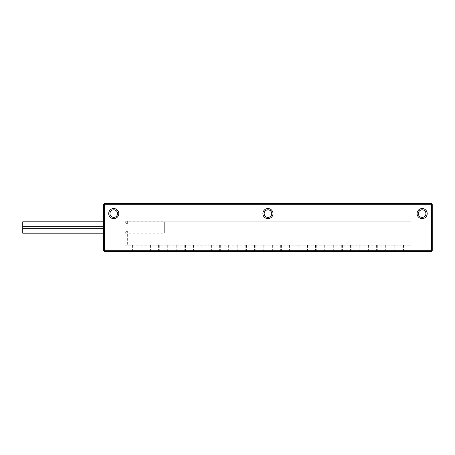 <?xml version="1.0" encoding="UTF-8"?>
<svg xmlns="http://www.w3.org/2000/svg" width="455" height="455" viewBox="0 0 455 455"><rect width="100%" height="100%" fill="white"/><g stroke="black" fill="none" stroke-linecap="round" stroke-linejoin="round"><path stroke-width="0.34" stroke-dasharray="2.27 1.71" d="M416.575 251.387L119.312 251.513L416.575 251.387M116.15 251.387L119.312 251.387L116.15 251.387M116.15 251.513L119.312 251.513L116.15 251.513M432.25 250.25L432.25 204.75A1.263 1.263 0 0 0 430.987 203.487L104.9 203.487A1.263 1.263 0 0 0 103.638 204.75L103.638 250.25A1.263 1.263 0 0 0 104.9 251.513L430.987 251.513A1.263 1.263 0 0 0 432.25 250.25L431.494 250.25A0.506 0.506 0 0 1 430.987 250.756L104.9 250.756A0.506 0.506 0 0 1 104.4 250.25L104.4 204.75A0.506 0.506 0 0 1 104.9 204.244L430.987 204.244A0.506 0.506 0 0 1 431.494 204.75L431.494 250.25M103.638 226.237L103.638 233.188L103.638 226.237L22.75 226.237L22.75 221.812M125.125 245.194L127.65 245.194L125.125 245.194L125.125 232.966C125.244 232.169 126.086 231.458 127.65 230.816C126.092 231.453 125.244 232.169 125.125 232.966L125.125 245.194M125.125 221.181L125.125 222.034L125.125 221.181L408.237 221.181L125.125 221.181M427.194 213.6A5.056 5.056 0 0 0 419.612 209.22A5.056 5.056 0 0 0 419.612 217.973A5.056 5.056 0 0 0 427.194 213.6M118.806 213.6A5.056 5.056 0 0 0 111.225 209.22A5.056 5.056 0 0 0 111.225 217.973A5.056 5.056 0 0 0 118.806 213.6M273 213.6A5.056 5.056 0 0 0 265.419 209.22A5.056 5.056 0 0 0 265.419 217.973A5.056 5.056 0 0 0 273 213.6M117.544 213.6A3.794 3.794 0 0 1 111.856 216.881A3.794 3.794 0 0 1 111.856 210.312A3.794 3.794 0 0 1 117.544 213.6M271.737 213.6A3.794 3.794 0 0 1 266.05 216.881A3.794 3.794 0 0 1 266.05 210.312A3.794 3.794 0 0 1 271.737 213.6M425.931 213.6A3.794 3.794 0 0 1 420.244 216.881A3.794 3.794 0 0 1 420.244 210.312A3.794 3.794 0 0 1 425.931 213.6M127.65 230.816L164.306 230.816L164.306 224.184L127.65 224.184L164.306 224.184L164.306 230.816L127.65 230.816L127.65 245.194L408.237 245.194L127.65 245.194L127.65 230.816M408.237 221.181L410.763 221.181L408.237 221.181L408.237 245.194L410.763 245.194L410.763 221.181L410.763 245.194L408.237 245.194L408.237 221.181M127.65 224.184C126.092 223.547 125.244 222.831 125.125 222.034C125.244 222.831 126.086 223.542 127.65 224.184L127.65 221.181L127.65 224.184M394.394 251.387L394.752 251.387L394.394 251.387M403.119 251.387L403.471 251.387L403.119 251.387M385.675 251.387L386.028 251.387L385.675 251.387M289.744 251.387L290.102 251.387L289.744 251.387M324.631 251.387L324.984 251.387L324.631 251.387M359.513 251.387L359.865 251.387L359.513 251.387M281.025 251.387L281.378 251.387L281.025 251.387M342.069 251.387L342.427 251.387L342.069 251.387M376.956 251.387L377.309 251.387L376.956 251.387M307.188 251.387L307.54 251.387L307.188 251.387M298.469 251.387L298.821 251.387L298.469 251.387M315.906 251.387L316.265 251.387L315.906 251.387M368.232 251.387L368.59 251.387L368.232 251.387M350.794 251.387L351.146 251.387L350.794 251.387M333.35 251.387L333.703 251.387L333.35 251.387M228.7 251.387L229.053 251.387L228.7 251.387M141.494 251.387L141.846 251.387L141.494 251.387M193.819 251.387L194.171 251.387L193.819 251.387M219.981 251.387L220.334 251.387L219.981 251.387M237.419 251.387L237.777 251.387L237.419 251.387M176.375 251.387L176.728 251.387L176.375 251.387M263.582 251.387L263.94 251.387L263.582 251.387M132.769 251.387L133.127 251.387L132.769 251.387M211.256 251.387L211.615 251.387L211.256 251.387M254.863 251.387L255.215 251.387L254.863 251.387M167.656 251.387L168.009 251.387L167.656 251.387M185.094 251.387L185.452 251.387L185.094 251.387M150.213 251.387L150.565 251.387L150.213 251.387M202.538 251.387L202.89 251.387L202.538 251.387M158.931 251.387L159.29 251.387L158.931 251.387M246.144 251.387L246.496 251.387L246.144 251.387M272.306 251.387L272.659 251.387L272.306 251.387M394.394 245.194L394.752 245.194L394.394 245.194M403.119 245.194L403.471 245.194L403.119 245.194M385.675 245.194L386.028 245.194L385.675 245.194M289.744 245.194L290.102 245.194L289.744 245.194M324.631 245.194L324.984 245.194L324.631 245.194M359.513 245.194L359.865 245.194L359.513 245.194M281.025 245.194L281.378 245.194L281.025 245.194M342.069 245.194L342.427 245.194L342.069 245.194M376.956 245.194L377.309 245.194L376.956 245.194M307.188 245.194L307.54 245.194L307.188 245.194M298.469 245.194L298.821 245.194L298.469 245.194M315.906 245.194L316.265 245.194L315.906 245.194M368.232 245.194L368.59 245.194L368.232 245.194M350.794 245.194L351.146 245.194L350.794 245.194M333.35 245.194L333.703 245.194L333.35 245.194M228.7 245.194L229.053 245.194L228.7 245.194M141.494 245.194L141.846 245.194L141.494 245.194M193.819 245.194L194.171 245.194L193.819 245.194M219.981 245.194L220.334 245.194L219.981 245.194M237.419 245.194L237.777 245.194L237.419 245.194M176.375 245.194L176.728 245.194L176.375 245.194M263.582 245.194L263.94 245.194L263.582 245.194M132.769 245.194L133.127 245.194L132.769 245.194M211.256 245.194L211.615 245.194L211.256 245.194M254.863 245.194L255.215 245.194L254.863 245.194M167.656 245.194L168.009 245.194L167.656 245.194M185.094 245.194L185.452 245.194L185.094 245.194M150.213 245.194L150.565 245.194L150.213 245.194M202.538 245.194L202.89 245.194L202.538 245.194M158.931 245.194L159.29 245.194L158.931 245.194M246.144 245.194L246.496 245.194L246.144 245.194M272.306 245.194L272.659 245.194L272.306 245.194M164.306 224.184L164.306 221.812L164.306 224.184M164.306 230.816L164.306 233.188L164.306 230.816M22.75 233.188L22.75 226.237M431.494 204.75L432.25 204.75M430.987 203.487L430.987 204.244M104.9 203.487L104.9 204.244M103.638 204.75L104.4 204.75M430.987 250.756L430.987 251.513M103.638 250.25L104.4 250.25M104.9 250.756L104.9 251.513M22.75 228.763L103.638 228.763M394.041 245.194L394.041 251.387M394.752 245.194L394.752 251.387M402.766 245.194L402.766 251.387M403.471 245.194L403.471 251.387M385.322 245.194L385.322 251.387M386.028 245.194L386.028 251.387M289.391 245.194L289.391 251.387M290.102 245.194L290.102 251.387M324.278 245.194L324.278 251.387M324.984 245.194L324.984 251.387M359.16 245.194L359.16 251.387M359.865 245.194L359.865 251.387M280.672 245.194L280.672 251.387M281.378 245.194L281.378 251.387M341.716 245.194L341.716 251.387M342.427 245.194L342.427 251.387M376.603 245.194L376.603 251.387M377.309 245.194L377.309 251.387M306.835 245.194L306.835 251.387M307.54 245.194L307.54 251.387M298.116 245.194L298.116 251.387M298.821 245.194L298.821 251.387M315.554 245.194L315.554 251.387M316.265 245.194L316.265 251.387M367.879 245.194L367.879 251.387M368.59 245.194L368.59 251.387M350.441 245.194L350.441 251.387M351.146 245.194L351.146 251.387M332.997 245.194L332.997 251.387M333.703 245.194L333.703 251.387M228.347 245.194L228.347 251.387M229.053 245.194L229.053 251.387M141.141 245.194L141.141 251.387M141.846 245.194L141.846 251.387M193.466 245.194L193.466 251.387M194.171 245.194L194.171 251.387M219.629 245.194L219.629 251.387M220.334 245.194L220.334 251.387M237.066 245.194L237.066 251.387M237.777 245.194L237.777 251.387M176.022 245.194L176.022 251.387M176.728 245.194L176.728 251.387M263.229 245.194L263.229 251.387M263.94 245.194L263.94 251.387M132.416 245.194L132.416 251.387M133.127 245.194L133.127 251.387M210.904 245.194L210.904 251.387M211.615 245.194L211.615 251.387M254.51 245.194L254.51 251.387M255.215 245.194L255.215 251.387M167.304 245.194L167.304 251.387M168.009 245.194L168.009 251.387M184.741 245.194L184.741 251.387M185.452 245.194L185.452 251.387M149.86 245.194L149.86 251.387M150.565 245.194L150.565 251.387M202.185 245.194L202.185 251.387M202.89 245.194L202.89 251.387M158.579 245.194L158.579 251.387M159.29 245.194L159.29 251.387M245.791 245.194L245.791 251.387M246.496 245.194L246.496 251.387M271.954 245.194L271.954 251.387M272.659 245.194L272.659 251.387M125.125 221.812L164.306 221.812M125.125 233.188L164.306 233.188"/><path stroke-width="0.68" d="M432.25 204.75L432.25 250.25A1.263 1.263 0 0 1 430.987 251.513L104.9 251.513A1.263 1.263 0 0 1 103.638 250.25L103.638 204.75A1.263 1.263 0 0 1 104.9 203.487L430.987 203.487A1.263 1.263 0 0 1 432.25 204.75L431.494 204.75A0.506 0.506 0 0 0 430.987 204.244L104.9 204.244A0.506 0.506 0 0 0 104.4 204.75L104.4 250.25A0.506 0.506 0 0 0 104.9 250.756L430.987 250.756A0.506 0.506 0 0 0 431.494 250.25L431.494 204.75M427.194 213.6A5.056 5.056 0 0 1 419.612 217.973A5.056 5.056 0 0 1 419.612 209.22A5.056 5.056 0 0 1 427.194 213.6M273 213.6A5.056 5.056 0 0 1 265.419 217.973A5.056 5.056 0 0 1 265.419 209.22A5.056 5.056 0 0 1 273 213.6M118.806 213.6A5.056 5.056 0 0 1 111.225 217.973A5.056 5.056 0 0 1 111.225 209.22A5.056 5.056 0 0 1 118.806 213.6M117.544 213.6A3.794 3.794 0 0 0 111.856 210.312A3.794 3.794 0 0 0 111.856 216.881A3.794 3.794 0 0 0 117.544 213.6M271.737 213.6A3.794 3.794 0 0 0 266.05 210.312A3.794 3.794 0 0 0 266.05 216.881A3.794 3.794 0 0 0 271.737 213.6M425.931 213.6A3.794 3.794 0 0 0 420.244 210.312A3.794 3.794 0 0 0 420.244 216.881A3.794 3.794 0 0 0 425.931 213.6M103.638 221.812L22.75 221.812L22.75 233.188L103.638 233.188M430.987 204.244L430.987 203.487M104.9 204.244L104.9 203.487M432.25 250.25L431.494 250.25M104.4 204.75L103.638 204.75M430.987 251.513L430.987 250.756M104.4 250.25L103.638 250.25M104.9 251.513L104.9 250.756M22.75 226.237L103.638 226.237M22.75 228.763L103.638 228.763"/></g></svg>
